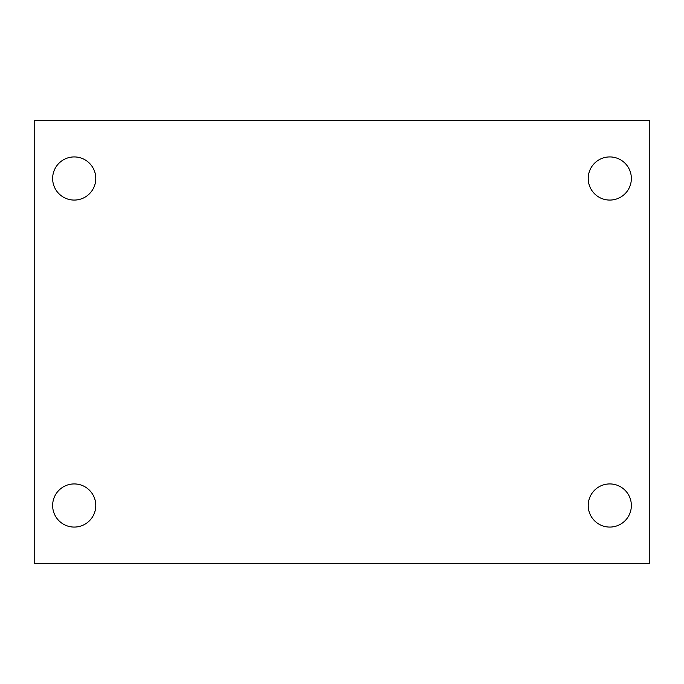 <?xml version="1.0" encoding="UTF-8"?>
<svg xmlns="http://www.w3.org/2000/svg" width="684" height="684" viewBox="0 0 684 684"><rect width="100%" height="100%" fill="white"/><g stroke="black" fill="none" stroke-linecap="round" stroke-linejoin="round"><path stroke-width="1.03" d="M34.2 120.384L649.8 120.384L649.8 563.616L34.2 563.616L34.2 120.384M74.214 483.93A21.572 21.572 0 0 1 95.786 505.502A21.572 21.572 0 0 1 74.214 527.073A21.572 21.572 0 0 1 52.642 505.502A21.572 21.572 0 0 1 74.214 483.93M609.786 483.93A21.572 21.572 0 0 1 631.358 505.502A21.572 21.572 0 0 1 609.786 527.073A21.572 21.572 0 0 1 588.214 505.502A21.572 21.572 0 0 1 609.786 483.93M609.786 156.927A21.572 21.572 0 0 1 631.358 178.498A21.572 21.572 0 0 1 609.786 200.07A21.572 21.572 0 0 1 588.214 178.498A21.572 21.572 0 0 1 609.786 156.927M74.214 156.927A21.572 21.572 0 0 1 95.786 178.498A21.572 21.572 0 0 1 74.214 200.07A21.572 21.572 0 0 1 52.642 178.498A21.572 21.572 0 0 1 74.214 156.927"/></g></svg>
